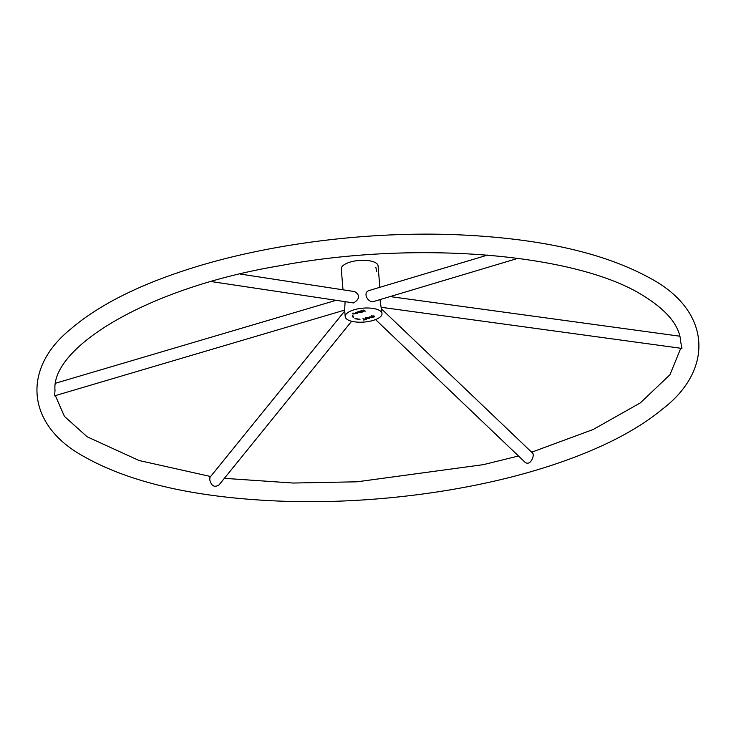 <?xml version="1.0" encoding="UTF-8"?>
<svg xmlns="http://www.w3.org/2000/svg" width="736" height="736" viewBox="0 0 736 736"><rect width="100%" height="100%" fill="white"/><g stroke="black" fill="none" stroke-linecap="round" stroke-linejoin="round"><path stroke-width="1.1" d="M375.894 267.481L376.676 271.648L375.894 267.481M352.47 315.201L352.94 315.201A10.847 4.094 175.3 0 0 352.802 315.992A10.847 4.094 175.3 0 0 353.068 316.756L353.427 317.446L352.608 316.83A11.316 4.278 -4.7 0 1 352.332 316.029A11.316 4.278 -4.7 0 1 352.47 315.201M363.372 311.724L361.164 310.804L364.605 311.024L363.566 310.095L365.387 311.126L361.946 310.914L363.372 311.724M357.696 313.407L355.47 312.496C358.46 311.806 358.956 311.972 356.951 312.993L357.696 313.407M358.496 312.303L356.942 312.809M372.609 316.995C374.55 316.682 374.265 316.618 371.735 316.811C371.257 316.103 371.965 315.836 373.842 316.02L373.483 316.14C368.58 316.259 378.479 316.866 372.232 317.124L374.146 316.765L374.127 316.011M371.211 316.526L373.842 316.02M373.465 315.9L371.643 316.48L371.588 315.799M374.624 316.646L372.232 317.124M368.607 318.642L366.206 317.943L365.672 318.246L366.611 319.231L365.212 318.311L366.74 317.667L368.58 318.274M347.788 319.801A18.464 6.974 -4.7 0 1 345.202 316.618A18.464 6.974 -4.7 0 1 363.032 308.154A18.464 6.974 -4.7 0 1 382.012 313.591A18.464 6.974 -4.7 0 1 368.764 321.457A18.464 6.974 -4.7 0 1 347.788 319.801M369.868 316.692L372.085 317.612L370.935 317.299L369.343 317.777L369.693 318.32L367.871 317.29L369.132 317.658L370.723 317.179L369.868 316.692M362.94 318.752L366.169 319.369L363.75 320.086L364.541 319.663L362.94 318.752M352.958 314.051L356.169 313.527L352.958 314.051L352.848 313.334M362.434 312.009L360.143 312.68L358.322 311.65L360.539 310.997L358.938 311.65L361.413 311.586L359.711 312.092L360.336 312.441L362.434 312.009M356.482 318.697A10.847 4.094 175.3 0 0 360.051 319.231L359.895 319.415A11.316 4.278 -4.7 0 1 356.178 318.854L354.991 318.338L356.463 318.504M343.004 289.809L341.283 268.916A18.464 6.974 -4.7 0 1 359.113 260.452A18.464 6.974 -4.7 0 1 378.083 265.889L379.85 287.316M379.997 299.598L382.012 313.591M487.6 255.079L369.187 290.499C362.149 292.459 368.147 303.398 373.833 301.447L517.997 258.318M211.26 281.566L353.63 302.938C359.812 298.926 360.18 295.145 354.734 291.612L240.074 274.031M345.202 316.618L344.641 309.792L345.083 302.082M356.739 312.864C358.349 312.202 358.128 312.073 356.086 312.496L356.739 312.864C358.349 312.202 358.128 312.073 356.086 312.496L356.077 312.322M353.381 313.932L355.718 313.582L353.381 313.932M375.553 319.59L524.372 461.61C530.058 467.562 535.109 455.124 532.542 453.063L381.634 309.065M344.742 310.978L209.926 477.388L209.778 479.881C211.444 486.146 214.553 487.793 219.107 484.822L351.624 321.255M352.608 316.83L352.553 316.149A11.316 4.278 -4.7 0 1 352.342 315.689M352.737 315.201A10.847 4.094 175.3 0 0 352.746 315.312L352.802 315.992M353.372 316.765L353.427 317.446M355.819 318.43L355.865 319.01M381.496 307.335L681.941 348.422L680.763 342.185C679.88 325.468 666.356 309.341 640.182 293.802C572.323 253.267 414.175 240.286 279.597 265.779C147.071 287.905 50.848 347.567 55.007 390.319L54.565 395.839L344.669 310.095M365.672 318.246L365.617 317.566M358.027 312.349L357.972 311.668M355.663 312.901L355.718 313.582M353.013 312.929L353.068 313.61M390.089 296.58L679.77 336.196M335.22 300.573L55.734 383.171M680.772 348.257L669.944 374.753L640.311 402.905L593.133 429.511L531.64 452.217M518.494 455.998L483.386 464.646L357.043 481.804L293.186 483.037L224.36 478.336M210.634 476.514L139.049 460.506L87.142 436.788L64.446 416.392L55.347 395.609M649.299 277.748C602.968 252.43 538.485 238.087 455.842 234.701C364.136 231.122 261.547 244.738 182.896 270.995C134.256 287.132 96.784 306.562 70.463 329.268C21.5 368.819 26.404 425.233 83.794 456.467C131.137 483.313 198.168 498.254 284.896 501.299C376.565 504.298 478.372 490.25 556.057 463.827C601.413 448.491 636.898 430.238 662.52 409.06C714.371 369.5 711.519 310.344 649.299 277.748"/></g></svg>
